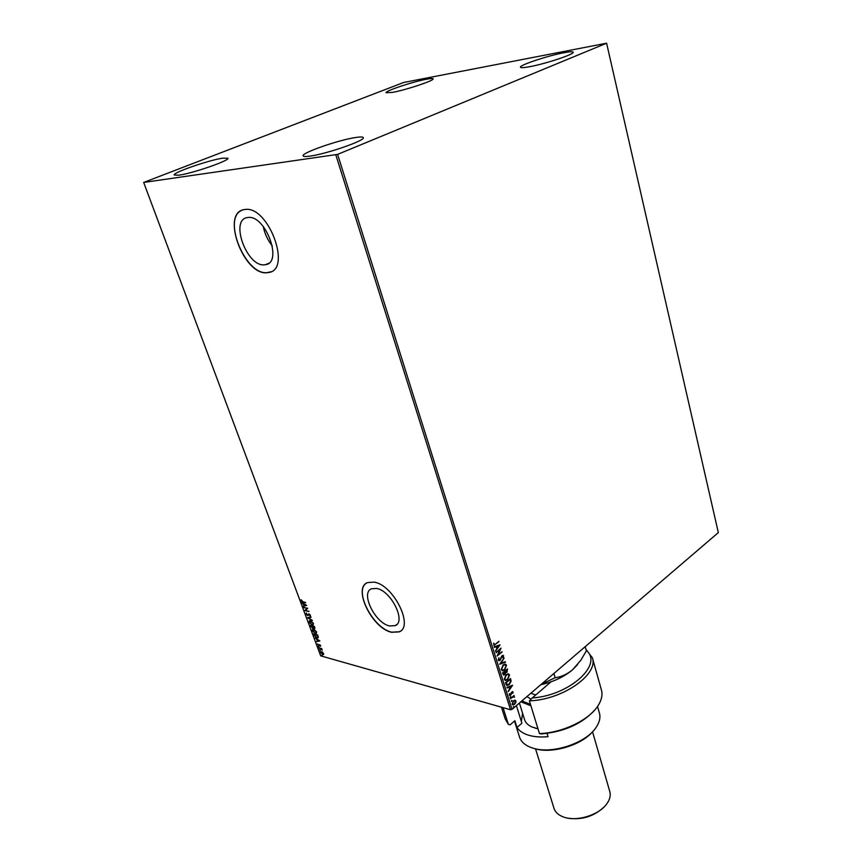 <?xml version="1.0" encoding="UTF-8"?>
<svg xmlns="http://www.w3.org/2000/svg" width="862" height="862" viewBox="0 0 862 862"><rect width="100%" height="100%" fill="white"/><g stroke="black" fill="none" stroke-linecap="round" stroke-linejoin="round"><path stroke-width="1.29" d="M247.965 217.493L247.286 217.59C229.594 219.875 246.974 267.005 264.386 264.828L265.679 264.656C283.135 262.511 265.442 214.573 247.965 217.493M263.233 226.415C264.656 233.656 267.694 240.164 272.338 245.918M376.619 588.434L371.522 588.757C360.187 592.776 375.153 623.269 389.635 625.963L395.195 625.65C406.422 621.653 391.057 590.653 376.619 588.434M374.248 582.141L367.546 582.583C352.386 587.949 372.287 628.57 391.639 632.288L399.181 631.868C414.159 626.523 393.525 584.986 374.248 582.141M366.318 583.262C353.614 590.869 373.44 628.646 391.79 632.18L399.332 631.76L400.507 631.059M244.98 209.488L244.205 209.595C220.521 212.677 243.687 275.484 266.918 272.737L268.793 272.489C292.067 269.644 268.341 205.415 244.98 209.488M242.103 210.199C221.76 217.623 245.314 275.334 267.101 272.651L270.991 271.735M310.051 156.097C305.73 156.712 303.435 156.625 303.144 155.85C301.183 152.962 338.82 139.881 355.726 137.489C360.424 136.778 362.945 136.821 363.279 137.651C365.714 140.355 326.676 153.942 310.051 156.097M392.415 92.406L386.101 92.73C384.786 91.07 412.726 81.739 426.367 79.239C430.612 78.431 432.864 78.302 433.112 78.841C434.685 80.403 405.905 90.025 392.415 92.406M529.408 66.751C523.751 67.786 520.777 67.936 520.476 67.204C519.161 65.232 547.607 55.761 563.651 52.797C569.631 51.666 572.799 51.483 573.155 52.237C574.76 54.123 545.312 63.917 529.408 66.751M178.865 175.18L174.232 175.029C172.378 172.734 208.949 160.084 222.795 158.155L227.891 158.242C230.186 160.364 192.452 173.456 178.865 175.18M403.599 82.493L143.674 182.442L337.613 154.384L606.6 43.208L403.599 82.493M514.873 700.159L515.896 700.978L515.713 702.81L512.987 705.008L512.114 704.2L513.44 700.784L514.873 700.159M510.433 698.554L514.086 695.451L513.709 696.399L514.571 697.229L513.095 697.013L510.433 698.554M513.084 691.971L512.868 693.371L512.006 692.326L510.649 695.235L509.259 695.095L509.442 693.651L510.476 694.761L511.317 692.477L512.599 691.529L512.868 693.371M505.94 684.245L505.466 682.736L510.519 678.534L511.123 681.206L509.183 684.665L507.104 685.538L505.94 684.245M502.438 673.05L507.502 668.858L507.007 672.317L505.746 672.597L504.766 674.709L503.656 675.14L502.438 673.05M499.669 664.225L504.108 657.954L500.908 663.255L505.272 661.693L505.444 662.242L499.669 664.225M496.059 652.717L501.027 648.062L498.236 654.463L502.212 651.877L497.094 656.025L499.874 649.625L496.059 652.717M495.51 644.086L498.936 641.339L494.088 645.476L493.635 643.138L494.346 644.754L495.51 644.086M337.613 154.384L512.017 709.372L718.326 532.608L606.6 43.208M500.025 644.83L495.575 651.187L496.835 648.612L496.253 646.748L494.389 647.394L494.217 646.834L500.025 644.83M498.225 660.152L498.882 657.76L498.742 659.689L499.895 659.904L502.05 655.605L503.613 655.82L503.139 657.792L503.085 656.23L502.234 656.101L500.046 660.421L498.225 660.152M503.063 664.936L505.197 664.085L506.533 665.205L504.658 669.946L502.546 670.776L501.199 669.645L503.063 664.936M506.102 674.655L508.246 673.793L509.55 674.903L507.686 679.633L505.552 680.474L504.248 679.353L506.102 674.655M512.61 685.247L508.257 691.615L509.496 689.061L508.925 687.24L507.104 687.941L506.931 687.391L512.61 685.247M510.293 696.69L510.843 696.744L510.218 697.638L510.293 696.69M511.478 700.472L512.028 700.526L511.403 701.42L511.478 700.472M513.407 706.624L513.957 706.678L513.321 707.573L513.407 706.624M322.69 652.211L323.401 654.657L320.502 652.642L320.718 651.5L322.69 652.211M318.724 647.75L321.741 648.59L322.259 650.099L318.724 647.75M320.664 645.595L320.556 646.317L319.554 644.991L318.724 645.81L317.593 643.882L318.552 645.379L319.565 644.55L320.664 645.595M314.037 635.219L313.542 633.904L317.679 635.003L318.358 637.19L316.86 637.934L314.037 635.219L313.94 634.012M310.385 625.424L314.511 626.502L314.77 628.355L313.197 627.601L312.486 628.226L310.385 625.424M307.497 617.709L310.945 616.923L308.51 618L312.346 620.683L307.497 617.709M303.747 607.667L307.712 608.238L305.708 610.371L308.962 611.578L304.825 610.555L306.818 608.421L303.974 607.311M302.767 601.676L305.687 602.797L302.885 602.118L301.043 600.706L301.118 599.726L302.767 601.676M143.674 182.442L320.686 655.842L510.509 709.76L335.824 154.891M306.656 605.404L303.241 606.331L304.167 605.566L301.829 602.538L306.656 605.404M306.032 614.035L306.452 612.968L306.441 614.11L307.734 615.08L309.038 613.884L310.385 615.166L310.104 616.104L309.221 614.337L307.605 615.533L306.032 614.035L306.366 613.001M310.449 620.672L313.466 623.409L313.132 625.079L312.119 625.09L309.124 622.332L309.48 620.683L310.449 620.672M313.628 629.185L316.634 631.932L316.311 633.57L315.287 633.581L312.303 630.822L312.637 629.195L313.628 629.185M319.877 640.919L316.451 641.684L317.378 640.983L316.785 639.388L315.072 637.977L319.877 640.919M318.498 646.457L318.918 647.19L318.498 646.457M319.737 649.786L320.158 650.508L319.737 649.786M321.752 655.174L322.183 655.896L321.752 655.174M512.017 709.372L510.509 709.76M305.579 602.506L301.937 601.374M301.334 600.512L301.269 599.833M306.603 605.372L303.241 606.331M303.553 603.939L304.167 605.566M303.844 603.745L302.012 603.023M305.676 605.199L304.34 604.036L304.512 605.48L305.676 605.199L304.049 604.23M308.844 611.287L304.825 610.555M305.073 610.253L306.818 608.421M307.109 608.227L304.027 607.462M308.671 613.873L307.788 615.048M310.363 615.877L309.717 615.694M308.327 615.339L307.605 615.533M307.885 615.339L307.249 615.026M311.085 617.278L308.51 618M312.173 620.209L307.874 617.623M313.132 625.079L312.119 625.09M312.4 624.885L311.279 624.368M309.415 622.127L309.49 620.672M311.591 621.19L309.878 621.103M313.003 624.454L313.294 623.032M311.958 624.648L312.766 624.638L313.046 623.323L309.824 621.114L309.544 622.418L311.958 624.648M314.942 628.193L314.285 628.366M314.565 628.172L313.983 627.881M313.143 628.053L312.486 628.226M312.766 628.021L312.109 627.708M311.085 626.372L310.773 625.532M312.787 627.611L312.787 626.178L310.966 625.974L312.313 627.784L312.507 626.383L310.966 625.974M314.522 627.751L314.544 626.631L312.928 626.491L314.113 627.924L314.253 626.836L312.928 626.491M316.311 633.57L315.287 633.581M315.567 633.376L314.49 632.891M312.583 630.618L312.658 629.185M314.727 629.691L313.046 629.616M316.182 632.956L316.462 631.555M315.126 633.139L315.945 633.128L316.214 631.846L312.992 629.637L312.712 630.919L315.126 633.139M317.949 637.945L316.86 637.934M317.141 637.74L316.042 637.233M314.673 635.79L314.318 635.025M317.776 637.341L317.701 635.132L314.134 634.454L316.699 637.503L317.884 636.846L317.421 635.337L314.134 634.454M319.802 640.865L316.451 641.684M316.785 639.388L317.378 640.983M317.733 640.919L318.897 640.681L317.281 639.69L317.733 640.919M319.274 645.638L318.724 645.81M318.994 646.963L318.293 646.726M321.569 648.817L320.955 648.827M321.235 648.623L318.886 648.192M320.233 650.282L319.533 650.045M323.616 654.484L322.636 654.657M322.916 654.452L322.205 654.129M320.783 652.437L320.783 651.467M322.194 651.834L321.127 651.887M323.25 654.053L323.595 653.45M322.474 654.226L323.25 653.418L321.03 651.931L320.869 652.739L322.474 654.226M322.248 655.68L321.548 655.443M498.775 641.781L493.818 645.401M493.764 643.117L493.926 644.043M499.648 644.959L495.456 650.821M494.335 647.222L496.253 646.748M498.796 645.864L496.534 646.468L497.299 647.976L498.796 645.864L496.857 646.543L497.299 647.976M500.606 648.407L498.236 654.463M501.899 651.791L497.191 655.605M495.973 652.448L499.874 649.625M498.947 657.878L498.742 659.689M498.419 659.613L499.012 660.066M502.912 655.249L503.613 655.82M503.289 655.734L502.837 657.684M501.91 656.014L501.662 656.941M501.35 656.855L501.35 657.975M501.037 657.9L500.046 660.421M499.723 660.335L499.001 660.809M503.958 658.417L500.908 663.255M505.121 662.156L499.766 664.085M505.304 664.096L506.533 665.205M506.209 665.13L504.658 669.946M504.345 669.86L502.093 670.679M504.981 664.753L502.902 665.356L501.393 669.117L502.449 670.043M504.507 669.44L506.016 665.658L504.916 664.753L503.225 665.432L501.716 669.192L502.794 670.13L504.507 669.44M507.276 669.052L507.007 672.317M506.694 672.241L505.789 672.619M504.766 674.709L505.746 672.597M504.453 674.623L503.656 675.14M502.977 673.61L504.615 674.203L505.003 671.563L502.794 673.039L503.677 674.386M505.283 671.304L506.845 671.832L507.147 669.796L505.207 671.056L505.94 672.015M507.147 669.796L505.52 671.132M502.794 673.039L503.289 673.696M505.003 671.563L503.117 673.125M508.343 673.804L509.55 674.903M509.226 674.817L507.686 679.633M507.373 679.547L505.11 680.377M508.02 674.461L505.94 675.065L504.442 678.825L505.477 679.741M507.535 679.127L509.043 675.345L507.966 674.461L506.263 675.151L504.766 678.9L505.822 679.827L507.535 679.127M510.282 678.728L511.123 681.206M510.8 681.12L509.183 684.665M508.86 684.59L506.77 685.452M506.544 684.482L509.022 684.169L510.563 681.336L510.153 679.461L505.832 682.726L507.158 684.784M510.153 679.461L506.145 682.801L506.867 684.568M512.211 685.398L508.138 691.249M507.039 687.747L508.925 687.24M511.414 686.303L509.194 686.939L509.938 688.415L511.414 686.303L509.507 687.025L509.938 688.415M511.392 692.639L511.166 694.6M510.854 694.513L510.649 695.235M510.336 695.149L509.539 695.494M509.517 693.651L509.701 694.653M510.519 696.658L510.552 697.509M513.924 695.86L513.709 696.399M514.258 696.658L514.571 697.229M513.687 696.798L513.095 697.013M512.782 696.927L510.498 698.759M511.705 700.44L511.737 701.291M515.013 700.17L515.896 700.978M515.573 700.892L515.713 702.81M515.39 702.724L514.56 704.394M514.248 704.308L512.987 705.008M514.776 700.795L513.267 701.194L512.254 703.726L512.944 704.308M514.409 703.909L515.444 701.356L514.808 700.795L513.59 701.28L512.567 703.812L513.213 704.394L514.409 703.909M513.633 706.592L513.666 707.443M593.175 731.041C581.947 745.231 551.368 754.315 534.343 748.518M514.485 721.052L519.506 736.988C520.896 741.352 524.398 744.725 529.99 747.106L532.705 748.076C551.561 754.573 586.02 743.313 596.116 727.388C599.521 722.334 600.642 717.583 599.446 713.154L597.538 706.441M603.82 807.22C593.476 816.648 581.397 820.268 567.573 818.103M535.539 748.862L553.975 808.276C555.257 812.252 558.479 815.183 563.64 817.057L563.662 817.068C576.333 821.906 598.422 815.323 606.439 804.311C609.768 799.904 610.889 795.68 609.811 791.639L592.539 731.773M547.068 733.433L548.049 736.665C540.733 737.355 534.278 736.881 528.708 735.243C523.202 733.562 519.301 730.965 516.995 727.485L514.873 720.718L510.175 724.791L508.386 724.414L503.063 707.648M594.489 710.288C581.828 723.94 564.093 731.827 541.25 733.961L539.461 733.594L529.397 700.849C562.627 699.825 598.67 674.493 592.388 657.857L585.923 649.291M539.461 733.594C562.196 732.894 588.703 720.266 597.786 706.097C601.547 700.364 602.775 695.031 601.45 690.074L601.407 689.934M501.458 707.196L505.143 718.789L508.386 724.414M551.023 681.82L532.274 697.961C569.76 695.472 603.637 664.236 586.235 650.39M521.359 721.472L522.566 713.208M516.403 705.612L521.898 723.207L516.995 727.485M532.274 697.961L529.397 700.849M577.551 664.634L572.573 669.785C564.211 676.799 553.598 681.788 540.743 684.762M585.19 646.683L586.365 650.853L580.783 660.314L572.573 669.785C567.045 674.299 561.237 676.95 555.15 677.726L541.293 684.288M555.15 677.726L553.9 673.491M519.409 703.047L524.57 719.641C525.561 722.798 528.05 725.265 532.037 727.022L537.963 728.735M530.917 705.795L520.863 701.787M537.996 728.821L535.216 728.121M521.855 700.946L530.486 704.373M530.852 693.242L535.755 694.966M531.067 699.168L526.93 696.604M396.951 624.357L395.195 625.65M268.696 263.266L265.679 264.656M601.45 690.074L592.388 657.857"/></g></svg>
